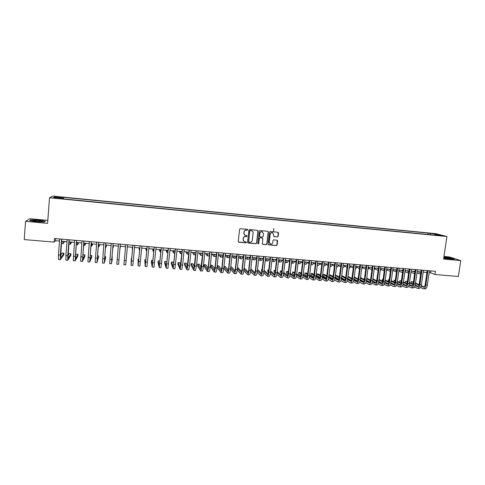 <?xml version="1.0" encoding="UTF-8"?>
<svg xmlns="http://www.w3.org/2000/svg" width="485" height="485" viewBox="0 0 485 485"><rect width="100%" height="100%" fill="white"/><g stroke="black" fill="none" stroke-linecap="round" stroke-linejoin="round"><path stroke-width="0.73" d="M247.841 229.89L247.429 229.375L240.33 228.708L239.584 229.32L238.25 241.457L238.844 242.191L245.931 242.821L246.447 242.397L246.113 241.9L244.749 241.736C243.688 241.354 243.185 240.596 243.227 239.457L243.337 238.45C243.609 237.159 244.404 236.504 245.707 236.492L247.144 236.146L246.804 235.649L245.477 235.492C244.398 235.122 243.876 234.358 243.919 233.2L244.028 232.188C244.307 230.896 245.095 230.242 246.404 230.229L247.841 229.89M244.731 235.128L243.803 233.121L243.913 232.109C244.185 230.818 244.98 230.163 246.289 230.151L247.204 230.242L247.568 229.411M238.432 241.991L245.81 242.73L246.21 241.936M243.967 241.33L243.112 239.372L243.221 238.365C243.494 237.074 244.282 236.419 245.592 236.407L246.507 236.492L246.889 235.68M431.886 233.394L434.851 233.928L431.886 233.394M277.408 236.941L278.141 236.334L278.535 232.964L278.044 232.254L270.218 231.515L269.484 232.121L268.096 244.137L268.569 244.846L276.401 245.555L277.135 244.949L277.608 240.893L277.129 240.19L273.728 239.869L272.994 240.475L272.764 242.488C272.467 243.694 271.721 244.216 270.515 244.064L269.254 242.173L270.169 234.261C270.448 233.079 271.182 232.551 272.364 232.673L273.679 234.588L273.528 235.91L274.013 236.619L277.408 236.941L277.99 236.25L278.117 232.273M47.809 220.378L29.815 218.735L25.559 221.348L47.585 223.33L49.519 197.771L446.909 236.522L443.599 259.057L460.75 260.603L458.361 276.492L434.954 274.504L435.415 271.309L54.447 238.523L54.168 242.124L55.448 240.718L59.534 241.063M25.559 221.348L24.25 239.584L54.168 242.124M258.068 231.048L257.48 230.314L249.642 229.581L248.902 230.193L247.55 242.294L248.023 243.003L255.965 243.725L256.698 243.112L258.068 231.048L257.687 230.369M259.96 230.551L267.75 231.278L268.332 232.012L266.95 244.034L266.216 244.646L262.779 244.325L262.312 243.622L262.864 238.741L262.282 238.014L260.075 237.808L259.336 238.42L258.76 243.5L258.165 243.913L257.832 243.421L259.226 231.157L259.96 230.551M262.5 238.074L259.942 237.723L259.202 238.335L258.76 243.5M57.163 196.983L61.195 197.256L57.666 196.71L55.242 196.601L57.163 196.983M49.519 197.771L52.816 196.098L435.845 233.667L446.909 236.522M427.982 234.479L428.182 233.097L63.499 197.353L62.971 197.668L62.771 198.85M428.182 233.097L436.67 234.255L441.18 235.425L434.602 234.782L436.688 235.334L61.255 198.698L61.807 198.371L53.538 197.559L54.841 196.868L62.971 197.668M460.75 260.603L449.298 256.929L443.981 256.444M429.176 272.655L430.565 272.776L434.954 274.504M61.577 241.239L66.991 241.706M69.009 241.876L74.423 242.336M76.406 242.506L81.82 242.973M83.778 243.137L89.185 243.603M91.119 243.767L96.527 244.228M98.425 244.391L103.832 244.852M105.706 245.01L111.107 245.471M112.95 245.634L118.352 246.095M120.171 246.247L125.56 246.707L125.342 248.926L125.548 246.707M127.361 246.865L132.726 247.32M134.539 247.477L139.862 247.932M141.687 248.09L146.967 248.538M148.804 248.696L154.042 249.144M155.891 249.302L161.087 249.745M162.948 249.902L168.107 250.345M169.974 250.502L175.097 250.945M176.976 251.103L182.057 251.539M183.948 251.697L188.986 252.127M190.89 252.291L195.891 252.721M197.807 252.885L202.766 253.309M204.694 253.473L209.611 253.891M211.551 254.055L216.431 254.473M218.377 254.643L223.221 255.055M225.185 255.225L229.987 255.631M231.957 255.801L236.728 256.207M238.705 256.377L243.434 256.783M245.428 256.953L250.121 257.353M252.121 257.523L256.777 257.923M258.784 258.093L263.404 258.487M265.422 258.663L270.006 259.051M272.036 259.226L276.583 259.614M278.626 259.79L283.137 260.178M285.186 260.348L289.66 260.736M291.721 260.912L296.159 261.288M298.226 261.463L302.634 261.839M304.713 262.021L309.078 262.391M311.17 262.573L315.505 262.943M317.602 263.119L321.901 263.488M324.004 263.67L328.272 264.034M330.388 264.216L334.62 264.574M336.742 264.755L340.943 265.113M343.077 265.295L347.242 265.653M349.382 265.835L353.51 266.192M355.663 266.374L359.761 266.726M361.919 266.908L365.987 267.253M368.151 267.441L372.189 267.787M374.359 267.975L378.361 268.314M380.549 268.502L384.514 268.842M386.709 269.029L390.643 269.363M392.844 269.551L396.748 269.884M398.961 270.072L402.835 270.406L402.071 270.806L400.646 270.218M405.048 270.594L408.891 270.921M411.116 271.115L414.93 271.436M417.161 271.63L420.938 271.952M423.181 272.146L426.927 272.467M55.611 238.62L55.448 240.718M430.832 270.915L430.565 272.776M63.377 198.905L63.499 197.353M61.819 198.753L61.807 198.371M273.813 236.535L277.262 236.856M434.602 234.782L434.384 235.104M430.486 234.728L430.177 233.618M55.478 197.753L54.841 196.868M436.67 234.255L436.257 234.946M36.345 221.706L44.208 221.96L45.275 221.16L38.661 220.117L30.876 219.85L29.627 220.639L36.345 221.706M443.733 258.141L450.723 259.154L454.687 259.111L451.262 258.008L443.908 256.953M30.852 220.166L30.876 219.85M247.744 242.846L255.831 243.634L256.571 243.021L257.935 230.969M250.266 230.593L249.751 231.024L248.562 241.639L248.896 242.136L249.939 242.233C251.242 242.221 252.03 241.572 252.303 240.281L253.115 233.036C253.158 231.86 252.63 231.096 251.533 230.733L250.145 230.514L249.751 231.024M248.69 242.009L249.629 230.939M252.091 230.957L251.236 230.684M250.145 230.514L251.109 230.605M262.524 244.185L266.077 244.549L266.811 243.943L268.193 231.933L267.932 231.327M257.959 243.797L258.626 243.409M263.446 233.673L262.124 231.751C260.93 231.624 260.196 232.151 259.911 233.34L259.596 236.14L260.178 236.874L262.391 237.074L263.125 236.468L263.446 233.673M262.531 231.909L261.991 231.672C260.797 231.545 260.063 232.072 259.778 233.261L259.911 233.34M259.827 236.728L259.463 236.056L259.778 233.261M272.728 232.806L272.218 232.594C271.036 232.473 270.309 233 270.024 234.182L270.169 234.261M269.957 243.803L269.114 242.082L270.024 234.182M268.314 244.713L276.256 245.465L276.983 244.858L277.22 240.214M63.062 241.366L63.195 241.9L63.602 241.415M64.754 241.512L63.038 243.646L62.832 241.348M60.376 259.669L58.558 259.523L58.443 254.983L59.691 238.972M61.74 239.147L60.57 257.887L63.935 253.158L63.802 254.843L60.407 259.669L60.31 255.134L61.565 239.135M63.935 253.158L62.171 253.018L60.473 255.359M38.176 220.584L32.653 220.584C32.398 220.893 33.786 221.202 36.824 221.512L41.837 221.621C43.074 221.33 41.855 220.984 38.176 220.584M38.545 221.639L36.387 221.469M30.009 220.699L31.07 220.026L38.612 220.281L45.026 221.293L44.141 221.96M443.769 257.911L451.59 258.79C450.298 258.165 447.716 257.717 443.836 257.444M443.884 257.117L451.123 258.135L454.172 259.117M70.319 241.991L70.428 242.512L70.792 242.027M71.81 242.118L70.27 244.258L70.113 241.973M77.545 242.603L77.636 243.13L77.958 242.639M78.831 242.718L77.479 244.87L77.364 242.591M84.742 243.221L84.808 243.743L85.087 243.252M85.833 243.312L84.651 245.477L84.59 243.209M91.907 243.834L91.956 244.349L92.192 243.858M92.799 243.906L91.798 246.083L91.78 243.822M67.761 260.263L65.942 260.118L65.893 255.589L67.16 239.614M69.173 239.79L67.948 258.487L70.962 253.74L70.828 255.413L67.785 260.263L67.748 255.74L69.022 239.772M70.962 253.74L69.209 253.594L67.912 255.583M75.114 260.851L73.296 260.706L74.593 240.257M76.575 240.427L75.296 259.075L77.964 254.31L77.824 255.983L75.133 260.851L76.442 240.414M77.964 254.31L76.218 254.17L75.339 255.692M82.432 261.439L80.625 261.294L81.989 240.893M83.947 241.057L82.614 259.669L84.936 254.886L84.796 256.553L82.45 261.439L83.838 241.051M84.936 254.886L83.196 254.74L82.747 255.631M91.289 241.694L89.895 260.257L91.883 255.456L91.738 257.123L89.737 262.021L87.918 261.876L89.361 241.524M89.737 262.021L91.198 241.682M91.883 255.456L90.149 255.316M99.043 244.44L99.067 244.955L99.261 244.464M99.74 244.501L98.916 246.689L98.946 244.434M96.982 262.603L95.181 262.458L96.703 242.154M98.6 242.318L97.152 260.839L98.801 256.025L96.994 262.603L98.528 242.312M98.801 256.025L97.449 255.91M106.148 245.052L106.154 245.562L106.306 245.064M106.651 245.095L106.003 247.289L106.076 245.046M105.882 242.949L104.378 261.421L105.688 256.589L105.542 258.25L104.214 263.185L102.414 263.04L104.008 242.785M104.214 263.185L105.827 242.943M105.688 256.589L104.711 256.51M113.223 245.652L113.211 246.162L113.326 245.665M113.538 245.683L113.06 247.883L113.181 245.652M113.132 243.573L111.574 262.003L112.405 258.808L111.411 263.761L109.616 263.616L111.283 243.409M111.411 263.761L113.102 243.567M112.55 257.153L111.944 257.105M120.274 246.259L120.244 246.762L120.316 246.259M120.395 246.265L120.086 248.484L120.256 246.259M118.576 264.337L120.341 244.191L118.576 264.337L116.788 264.192L118.534 244.034M132.332 247.289L132.32 249.52L132.478 247.302M139.51 247.902L139.425 248.399L139.389 247.89M139.116 247.865L139.274 250.108L139.565 247.908M146.458 248.496L146.349 248.993L146.27 248.478M145.876 248.447L146.197 250.696L146.537 248.502M153.369 249.084L153.242 249.581L153.127 249.066M152.605 249.023L153.09 251.285L153.478 249.096M160.256 249.672L160.111 250.163L159.953 249.648M159.31 249.593L159.959 251.867L160.389 249.684M167.113 250.26L166.949 250.751L166.755 250.23M165.991 250.163L166.798 252.442L167.27 250.272M173.945 250.842L173.763 251.327L173.533 250.806M172.642 250.733L173.612 253.024L174.127 250.86M180.747 251.424L180.547 251.909L180.274 251.388M179.268 251.297L180.396 253.6L180.953 251.442M187.525 252.006L187.307 252.485L186.998 251.957M185.864 251.86L187.155 254.17L187.756 252.024M194.279 252.582L194.036 253.061L193.691 252.533M192.442 252.424L193.891 254.74L194.533 252.606M193.915 254.746L195.673 254.831M200.996 253.158L200.742 253.631L200.36 253.103M198.989 252.982L200.596 255.31L201.281 253.182M200.62 255.31L202.263 255.45L202.597 254.94M124.336 260.348L125.748 244.658L123.936 264.768L124.336 260.348L126.13 260.493L127.549 244.81M123.936 264.768L125.718 264.907L126.13 260.493M131.684 258.723L131.283 258.693L131.047 265.337L132.932 245.277M131.053 265.337L132.823 265.477L134.727 245.428M132.914 245.271L131.205 263.585L131.283 258.693M138.807 259.311L138.043 259.245L138.134 265.901L140.092 245.889M138.14 265.901L139.898 266.047L141.875 246.047M140.05 245.889L138.292 264.161L138.043 259.245M145.9 259.893L144.779 259.802L145.191 266.471L147.216 246.507M145.197 266.471L146.949 266.611L148.992 246.659M147.155 246.501L145.342 264.731L144.779 259.802M152.963 260.469L151.49 260.348L151.332 261.985L152.217 267.035L154.315 247.114M152.229 267.035L153.969 267.174L156.085 247.265M154.236 247.107L152.369 265.295L151.49 260.348M159.953 261.506L159.838 261.033L158.171 260.9L158.013 262.531L159.213 267.593L161.384 247.726M159.232 267.593L160.959 267.732L163.142 247.877M161.281 247.714L159.365 265.859L158.171 260.9M166.888 262.846L166.488 261.585L164.827 261.445L164.67 263.076L166.185 268.15L168.422 248.332M166.203 268.156L167.925 268.29L170.174 248.478M168.301 248.32L166.337 266.423L164.827 261.445M173.806 263.973L173.109 262.124L171.46 261.991L171.296 263.616L173.127 268.708L175.431 248.932M173.145 268.708L174.855 268.848L177.177 249.084M175.297 248.92L173.278 266.98L171.46 261.991M180.711 264.962L179.711 262.67L178.062 262.531L177.898 264.155L180.038 269.266L180.869 264.955L182.408 249.532M180.062 269.266L181.76 269.399L182.602 265.095L184.148 249.684M182.257 249.52L180.19 267.538L178.062 262.531M187.592 265.853L186.282 263.209L184.639 263.07L184.476 264.695L186.925 269.818L187.804 265.519L189.362 250.133M186.949 269.818L188.641 269.951L189.532 265.659L191.096 250.278M189.192 250.114L187.071 268.096L184.639 263.07M194.443 266.671L192.83 263.743L191.193 263.61L191.029 265.228L193.782 270.363L194.709 266.083L196.286 250.727M193.806 270.369L195.491 270.503L196.431 266.223L198.013 250.878M196.098 250.709L193.927 268.648L191.193 263.61M201.275 267.435L199.353 264.283L197.722 264.149L197.559 265.762L200.608 270.915C200.954 270.794 201.281 269.369 201.59 266.641L203.179 251.321M200.638 270.915L202.312 271.048C202.663 270.933 202.991 269.508 203.306 266.78L204.9 251.466M202.972 251.303L200.76 269.199L197.722 264.149M207.695 253.728L207.422 254.201L206.998 253.667M205.513 253.54L207.271 255.874L207.998 253.752M207.301 255.88L208.938 256.019L209.538 254.583M214.364 254.298L214.073 254.77L213.618 254.237M212.012 254.098L213.921 256.444L214.691 254.328M213.958 256.444L215.583 256.583L216.358 254.467M221.008 254.867L220.699 255.334L220.202 254.795M218.486 254.649L220.548 257.001L221.36 254.898M220.584 257.008L222.203 257.141L223.021 255.037M227.623 255.431L227.295 255.898L226.768 255.359M225.161 255.443L227.15 257.565L227.998 255.462M227.186 257.565L228.793 257.705L229.654 255.607M208.077 268.163L205.846 264.816L204.227 264.683L204.058 266.289L207.41 271.461C207.78 271.339 208.126 269.921 208.441 267.199L210.047 251.909M207.447 271.461L209.108 271.594C209.484 271.479 209.835 270.06 210.15 267.338L211.763 252.061M209.823 251.891L208.247 266.908L207.556 269.751L204.227 264.683M214.855 268.86L212.321 265.344L210.702 265.216L210.532 266.817L214.188 272C214.582 271.885 214.946 270.472 215.267 267.756L216.886 252.503M214.225 272.006L215.873 272.14C216.28 272.024 216.643 270.612 216.965 267.896L218.596 252.649M216.643 252.479L215.049 267.465L214.334 270.297L210.702 265.216M217.019 267.393L220.936 272.54C221.36 272.431 221.736 271.018 222.063 268.308L223.7 253.085M220.972 272.546L222.615 272.679C223.045 272.564 223.427 271.157 223.755 268.447L225.398 253.231M223.439 253.067L221.833 268.017L221.081 270.842L217.189 265.786M221.609 269.527L218.765 265.877L217.195 265.744M223.773 268.314L227.653 273.079C228.108 272.97 228.502 271.564 228.829 268.86L230.484 253.673M227.695 273.085L229.326 273.213C229.787 273.11 230.187 271.703 230.52 268.999L232.176 253.819M230.205 253.649L228.581 268.569L227.798 271.382L223.943 266.708M228.332 270.181L225.192 266.404L223.985 266.301M234.213 255.995L233.873 256.456L233.303 255.916M231.903 256.304L233.721 258.123L234.613 256.031M233.764 258.123L235.364 258.256L236.262 256.171M230.496 269.187L234.346 273.619C234.825 273.51 235.237 272.109 235.571 269.411L237.238 254.249M234.388 273.619L236.013 273.752C236.504 273.643 236.916 272.243 237.25 269.551L238.923 254.395M236.947 254.225L235.304 269.12L234.491 271.921L230.672 267.581M235.031 270.818L231.587 266.926L230.751 266.859M240.778 256.553L240.421 257.014L239.82 256.474M238.62 257.129L240.269 258.675L241.203 256.589M240.311 258.681L241.906 258.814L242.846 256.735M237.195 270.018L241.015 274.152C241.518 274.049 241.942 272.649 242.288 269.957L243.967 254.831M241.057 274.158L242.676 274.286C243.191 274.183 243.615 272.782 243.961 270.096L245.646 254.977M243.658 254.807L242.003 269.666C241.779 271.454 241.494 272.388 241.154 272.461L237.377 268.411M241.7 271.436L237.486 267.411M247.32 257.117L246.938 257.571L246.307 257.026M245.319 257.923L246.792 259.226C247.12 259.251 247.447 258.553 247.762 257.153M246.835 259.233L248.417 259.366C248.75 259.384 249.078 258.693 249.399 257.292M243.87 270.806L247.653 274.686C248.187 274.583 248.629 273.188 248.975 270.503L250.672 255.407M247.702 274.686L249.308 274.819C249.848 274.716 250.296 273.322 250.642 270.636L252.339 255.553M250.339 255.377L248.678 270.206C248.447 272 248.15 272.928 247.793 272.994L244.058 269.211M248.344 272.049L244.197 267.962M253.831 257.668L253.437 258.129L252.764 257.577M251.988 258.687L253.291 259.778C253.637 259.802 253.97 259.111 254.298 257.711M253.34 259.784L254.91 259.918C255.262 259.936 255.601 259.251 255.928 257.85M250.515 271.57L254.267 275.213C254.825 275.116 255.28 273.728 255.631 271.048L257.347 255.983M254.316 275.219L255.916 275.347C256.48 275.25 256.941 273.861 257.292 271.182L259.008 256.128M257.001 255.953L255.316 270.751C255.086 272.534 254.783 273.461 254.407 273.528L250.715 269.975M254.958 272.649L250.86 268.708M260.318 258.226L259.905 258.681L259.202 258.129M258.632 259.433L259.76 260.33C260.124 260.348 260.475 259.663 260.809 258.269M259.808 260.33L261.373 260.463C261.742 260.487 262.094 259.802 262.433 258.408M257.141 272.303L260.851 275.741C261.439 275.644 261.912 274.261 262.27 271.588L263.992 256.553M260.906 275.747L262.494 275.874C263.088 275.777 263.567 274.395 263.919 271.721L265.653 256.698M263.628 256.523L261.936 271.291C261.7 273.073 261.385 273.995 260.991 274.061L257.347 270.721M261.554 273.237L257.486 269.514M255.528 268.896L255.334 270.606M266.78 258.778L266.356 259.226L265.616 258.681M265.253 260.154L266.21 260.875C266.586 260.9 266.95 260.215 267.296 258.82M266.259 260.881L267.817 261.009C268.199 261.033 268.563 260.354 268.914 258.96M263.731 273.013L267.411 276.268C268.029 276.177 268.514 274.795 268.872 272.127L270.612 257.123M267.471 276.274L269.048 276.401C269.672 276.304 270.163 274.928 270.521 272.261L272.267 257.268M273.419 231.745L273.849 228.429M270.236 257.092L268.526 271.824C268.29 273.607 267.962 274.528 267.556 274.589L263.955 271.442M268.12 273.819L264.089 270.29M262.149 269.436L261.645 269.399L261.463 270.976L261.924 271.388M262.106 269.805L261.645 269.399M273.219 259.329L272.776 259.778L272.036 259.251M269.393 259.002L269.963 259.433M271.849 260.863L272.631 261.421C273.025 261.445 273.401 260.76 273.752 259.372M272.685 261.427L274.231 261.554C274.631 261.579 275.007 260.9 275.365 259.511M270.303 273.71L273.946 276.796C274.589 276.699 275.092 275.322 275.456 272.661L277.208 257.693M274.007 276.796L275.577 276.923C276.226 276.832 276.729 275.456 277.099 272.794L278.857 257.832M276.814 257.656L275.092 272.364C274.849 274.134 274.516 275.056 274.086 275.116L270.533 272.14M274.656 274.395L270.666 271.042M268.738 269.981L267.902 269.909L267.72 271.485L268.484 272.146M268.672 270.563L267.902 269.909M279.633 259.875L279.172 260.324L278.608 259.942M275.644 259.536L276.523 260.172M278.414 261.554L279.027 261.961C279.439 261.991 279.821 261.312 280.191 259.924M279.081 261.967L280.621 262.1C281.033 262.124 281.427 261.445 281.791 260.063M276.844 274.383L280.457 277.317C281.124 277.226 281.639 275.85 282.009 273.194L283.78 258.256M280.518 277.317L282.082 277.444C282.755 277.353 283.276 275.983 283.646 273.328L285.416 258.396M283.367 258.22L281.633 272.897C281.385 274.668 281.039 275.583 280.597 275.644L277.093 272.825M281.173 274.965L277.214 271.776M275.31 270.521L274.14 270.424L273.958 271.994L275.019 272.879M275.219 271.297L274.14 270.424M286.023 260.421L285.544 260.863L285.156 260.621M281.876 260.069L283.052 260.894M284.962 262.233L285.398 262.5C285.823 262.531 286.223 261.851 286.599 260.469M285.453 262.506L286.987 262.64C287.417 262.664 287.817 261.991 288.199 260.609M283.361 275.043L286.944 277.832C287.635 277.747 288.163 276.377 288.539 273.728L290.321 258.82M287.005 277.838L288.557 277.966C289.254 277.881 289.794 276.511 290.169 273.861L291.952 258.96M289.897 258.784L288.145 273.425C287.896 275.195 287.538 276.104 287.078 276.165L283.622 273.498M287.66 275.529L283.743 272.491M281.852 271.054L280.354 270.933L280.166 272.503L281.53 273.588M281.736 272.018L280.354 270.933M292.382 260.966L291.673 261.288M288.181 260.663L289.557 261.597M291.479 262.9L291.746 263.04C292.188 263.07 292.6 262.397 292.982 261.015M291.806 263.046L293.328 263.173C293.771 263.203 294.189 262.531 294.577 261.154M289.848 275.686L293.401 278.354C294.116 278.269 294.662 276.905 295.044 274.255L296.838 259.384M293.467 278.36L295.007 278.481C295.735 278.396 296.286 277.032 296.662 274.389L298.463 259.523M296.396 259.342L294.631 273.958C294.377 275.716 294.013 276.632 293.534 276.686L290.127 274.152M294.122 276.086L290.248 273.188M288.345 271.764L286.538 271.442L286.356 273.006L288.011 274.28M288.229 272.715L286.538 271.442M298.724 261.506L298.172 261.936M294.534 261.3L296.038 262.288M298.129 263.585L299.645 263.713C300.106 263.743 300.536 263.07 300.93 261.694M297.978 263.549L298.069 263.579C298.524 263.61 298.948 262.937 299.342 261.56M296.311 276.317L299.833 278.869C300.573 278.784 301.137 277.426 301.518 274.783L303.331 259.942M299.9 278.875L301.44 278.996C302.185 278.917 302.749 277.553 303.137 274.916L304.95 260.081M302.87 259.899L301.094 274.48C300.839 276.244 300.464 277.147 299.966 277.208L296.608 274.795M300.554 276.638L296.729 273.867M294.807 272.479L292.704 271.946L292.516 273.51L294.468 274.953M294.698 273.401L292.704 271.946M305.035 262.046L304.659 262.464M300.864 261.93L302.494 262.961M305.677 262.1L304.453 264.113L305.938 264.246C306.411 264.276 306.853 263.61 307.26 262.239M302.749 276.941L306.241 279.384C307.005 279.299 307.581 277.941 307.969 275.31L309.794 260.493M306.308 279.39L307.836 279.512C308.612 279.433 309.194 278.075 309.582 275.444L311.406 260.633M309.321 260.457L307.526 275.007C307.272 276.765 306.884 277.669 306.375 277.723L303.064 275.425M306.969 277.184L303.18 274.534M301.252 273.188L300.379 272.576L298.851 272.449L298.657 274.013L300.894 275.613M301.143 274.067L298.851 272.449M307.163 262.543L308.927 263.628M310.909 264.664L312.201 264.774C312.698 264.81 313.146 264.143 313.559 262.773M310.915 264.592L311.988 262.64M309.163 277.553L312.625 279.893C313.413 279.815 314.007 278.463 314.395 275.832L316.232 261.051M312.698 279.9L314.213 280.021C315.014 279.942 315.608 278.59 316.002 275.965L317.839 261.191M315.741 261.009L313.94 275.529C313.68 277.281 313.286 278.184 312.758 278.238L309.497 276.044M313.352 277.729L309.612 275.189M307.666 273.873L306.496 273.079L304.968 272.952L304.78 274.51L307.296 276.256M307.563 274.728L304.968 272.952M313.443 263.155L315.335 264.283M317.342 265.21L318.445 265.307C318.954 265.344 319.421 264.677 319.839 263.313M317.366 264.992L318.275 263.179M315.553 278.154L318.978 280.403C319.797 280.33 320.403 278.978 320.797 276.353L322.646 261.603M319.057 280.409L320.567 280.53C321.385 280.457 321.998 279.105 322.392 276.486L324.247 261.742M322.143 261.56L320.324 276.05C320.064 277.802 319.657 278.699 319.112 278.754L315.899 276.656M319.718 278.269L316.014 275.832M314.062 274.552L312.582 273.582L311.067 273.455L310.873 275.013L313.674 276.893M313.959 275.371L311.067 273.455M319.7 263.755L321.719 264.931M323.744 265.756L324.665 265.835C325.192 265.871 325.665 265.21 326.096 263.846M323.798 265.319L324.538 263.713M321.919 278.748L325.314 280.912C326.15 280.839 326.775 279.493 327.175 276.874L329.036 262.155M325.393 280.918L326.89 281.039C327.739 280.967 328.363 279.621 328.763 277.002L330.631 262.288M328.515 262.106L326.684 276.571C326.417 278.317 326.005 279.214 325.447 279.263L322.276 277.256M326.053 278.802L322.398 276.468L320.797 276.353M320.433 275.213L318.651 274.08L317.142 273.952L316.947 275.504L320.021 277.511M320.33 276.007L317.142 273.952M325.926 264.349L328.078 265.568M330.121 266.295L330.861 266.356C331.4 266.398 331.892 265.738 332.328 264.38M330.212 265.568L330.776 264.246M328.254 279.336L331.619 281.415C332.486 281.348 333.122 280.003 333.522 277.39L335.402 262.7M331.704 281.421L333.195 281.542C334.062 281.47 334.705 280.13 335.111 277.523L336.99 262.834M334.862 262.652L333.025 277.087C332.752 278.827 332.328 279.724 331.752 279.772L328.63 277.85M332.364 279.336L328.751 277.093M326.775 275.862L324.701 274.577L323.192 274.449L322.998 276.001L326.35 278.123M326.678 276.632L323.192 274.449M332.134 264.943L334.414 266.192M336.475 266.835L337.039 266.883C337.59 266.92 338.093 266.265 338.536 264.913M336.62 265.725L336.99 264.78M334.565 279.912L337.906 281.918C338.791 281.852 339.439 280.512 339.852 277.905L341.743 263.246M337.984 281.93L339.47 282.046C340.367 281.979 341.016 280.639 341.428 278.038L343.319 263.379M341.191 263.197L339.336 277.602C339.063 279.336 338.627 280.233 338.039 280.275L334.959 278.438M338.651 279.863L335.087 277.705M333.098 276.505L330.721 275.068L329.218 274.946L329.024 276.492L332.643 278.729M333.001 277.244L329.218 274.946M338.318 265.525L340.725 266.811M342.804 267.374L343.186 267.405C343.756 267.441 344.265 266.786 344.72 265.44M343.01 265.774L343.18 265.307M340.852 280.488L344.162 282.422C345.077 282.355 345.738 281.021 346.151 278.42L348.054 263.791M344.247 282.428L345.726 282.549C346.642 282.482 347.308 281.148 347.721 278.548L349.63 263.925M347.49 263.743L345.623 278.111C345.344 279.845 344.902 280.736 344.295 280.785L341.264 279.02M344.914 280.385L341.391 278.311M339.391 277.135L336.723 275.565L335.371 275.45M339.3 277.856L335.365 275.522M335.165 277.068L338.918 279.324M347.212 265.847L346.763 265.61M344.477 266.101L347.011 267.423M349.109 267.908L349.309 267.926C349.897 267.962 350.419 267.314 350.879 265.968M347.121 281.051L350.4 282.925C351.334 282.858 352.013 281.53 352.431 278.93L354.347 264.331M350.485 282.931L351.952 283.046C352.898 282.985 353.577 281.652 353.995 279.057L355.911 264.464M353.765 264.283L351.88 278.626C351.607 280.354 351.152 281.239 350.528 281.288L347.545 279.596M351.152 280.906L347.672 278.911M345.666 277.76L342.701 276.05L341.695 275.971M345.569 278.451L341.664 276.195M341.464 277.735L345.168 279.906M353.48 266.453L352.837 266.132M350.613 266.671L353.274 268.029M355.39 268.441L355.414 268.441C356.014 268.484 356.548 267.835 357.021 266.489M353.359 281.609L356.608 283.422C357.566 283.355 358.257 282.034 358.682 279.439L360.61 264.871M356.699 283.428L358.16 283.543C359.124 283.483 359.815 282.155 360.24 279.566L362.174 265.004M360.015 264.816L358.118 279.136C357.839 280.857 357.378 281.743 356.742 281.785L353.801 280.16M357.36 281.427L353.929 279.499M351.916 278.372L347.994 276.486M351.819 279.045L347.945 276.856M347.745 278.396L351.389 280.488M359.718 267.053L358.894 266.647M356.724 267.241L359.512 268.629M361.646 268.963L363.132 267.011M359.573 282.167L362.798 283.919C363.78 283.858 364.484 282.531 364.908 279.948L366.848 265.404M362.889 283.925L364.338 284.04C365.326 283.98 366.036 282.658 366.466 280.075L368.406 265.537M366.242 265.356L364.332 279.639C364.053 281.361 363.58 282.246 362.925 282.288L360.034 280.724M363.55 281.943L360.161 280.081M358.142 278.972L354.262 277.002M358.039 279.627L354.202 277.505M352.431 278.93L353.995 279.057L357.591 281.058M365.933 267.647L364.926 267.168M362.81 267.799L365.726 269.223M367.885 269.436L369.224 267.532M365.763 282.713L368.964 284.41C369.964 284.356 370.685 283.034 371.116 280.457L373.068 265.944M369.055 284.416L370.498 284.537C371.51 284.477 372.231 283.161 372.662 280.579L374.62 266.077M372.444 265.889L370.522 280.142C370.237 281.864 369.758 282.743 369.091 282.785L366.242 281.282M369.722 282.452L366.369 280.657M364.344 279.572L360.513 277.517M364.241 280.203L360.428 278.147M360.222 279.687L363.762 281.621M372.08 268.217L370.934 267.678M368.873 268.357L371.916 269.812M374.105 269.866L375.293 268.053M371.928 283.258L375.099 284.901C376.13 284.847 376.857 283.531 377.294 280.96L379.258 266.477M375.196 284.913L376.633 285.028C377.663 284.968 378.397 283.658 378.833 281.082L380.804 266.604M378.621 266.417L376.693 280.645C376.402 282.361 375.911 283.24 375.226 283.282L372.425 281.833M375.863 282.961L372.559 281.227M370.522 280.16L366.721 278.166M370.413 280.773L366.636 278.778M366.43 280.318L369.909 282.179M378.233 268.775L376.924 268.193M374.917 268.908L378.088 270.363M380.307 270.254L381.337 268.569M378.07 283.798L381.216 285.392C382.265 285.338 383.011 284.028 383.453 281.458L385.429 267.005M381.313 285.404L382.744 285.519C383.799 285.465 384.544 284.149 384.987 281.585L386.969 267.138M384.775 266.95L382.835 281.148C382.544 282.858 382.047 283.737 381.343 283.773L378.585 282.379M381.98 283.47L378.718 281.797M376.675 280.748L372.898 278.808M376.566 281.336L372.82 279.402M372.607 280.936L376.033 282.731M384.459 269.266L382.889 268.702M380.937 269.46L384.181 270.879M386.49 270.6L387.357 269.084M384.193 284.331L387.309 285.883C388.382 285.829 389.14 284.525 389.582 281.961L391.571 267.532M387.412 285.889L388.831 286.004C389.91 285.95 390.667 284.646 391.11 282.082L393.105 267.665M390.904 267.477L388.952 281.646C388.655 283.355 388.152 284.228 387.436 284.265L384.72 282.925M388.073 283.974L384.854 282.355M382.804 281.324L379.058 279.439M376.93 278.863L376.712 280.5M382.695 281.894L378.979 280.015M378.761 281.549L382.132 283.276M390.601 269.702L388.831 269.205M390.631 269.478L390.31 269.333M386.933 270.006L390.37 271.364M392.656 270.903L393.359 269.593M390.286 284.865L393.377 286.368C394.475 286.32 395.245 285.016 395.693 282.458L397.694 268.06M393.48 286.38L394.893 286.489C395.996 286.441 396.766 285.138 397.215 282.579L399.222 268.193M397.009 268.005L395.045 282.143C394.748 283.852 394.238 284.719 393.505 284.756L390.831 283.458M394.147 284.477L390.965 282.907M388.915 281.894L385.193 280.057M383.077 279.366L382.489 279.318L382.283 280.839L382.835 281.118M388.794 282.452L385.12 280.627M383.047 279.596L382.489 279.318M384.896 282.155L388.206 283.816M396.724 270.09L396.148 270.303L394.748 269.715M396.724 270.06L396.227 269.842M392.905 270.545L396.481 271.818M398.809 271.163L399.331 270.109M396.36 285.392L399.428 286.853C400.543 286.805 401.325 285.507 401.78 282.955L403.793 268.587M399.531 286.865L400.937 286.974C402.059 286.926 402.847 285.629 403.296 283.076L405.314 268.714M403.096 268.526L401.119 282.64C400.822 284.343 400.295 285.21 399.549 285.241L396.918 283.992M400.192 284.974L397.057 283.458M394.996 282.458L391.31 280.669M389.194 279.869L388.297 279.796L388.091 281.312L388.94 281.73M394.875 282.998L391.231 281.227M389.152 280.209L388.297 279.796M391.001 282.749L394.257 284.356M402.677 270.581L402.12 270.345M398.858 271.085L401.707 272.321L402.574 272.243M404.939 271.364L405.29 270.612M402.404 285.914L405.448 287.338C406.588 287.29 407.388 285.992 407.843 283.446L409.867 269.108M405.557 287.344L406.951 287.459C408.097 287.411 408.897 286.114 409.352 283.567L411.383 269.242M409.158 269.048L407.17 283.131C406.866 284.828 406.333 285.695 405.575 285.726L402.986 284.525M406.218 285.471L403.126 284.004M401.059 283.016L397.397 281.276M395.293 280.372L394.087 280.275L393.881 281.785L395.02 282.337M400.931 283.543L397.324 281.815M395.233 280.821L394.087 280.275M397.082 283.337L400.283 284.883M408.758 270.909L407.976 271.309L406.521 270.721M408.582 271.097L407.988 270.848M404.896 271.667L407.843 272.885L408.649 272.643M411.062 271.491L411.219 271.121M408.431 286.435L411.45 287.817C412.614 287.775 413.42 286.483 413.881 283.937L415.918 269.63M411.559 287.829L412.947 287.938C414.111 287.896 414.93 286.605 415.384 284.058L417.427 269.757M415.19 269.569L413.196 283.622C412.887 285.319 412.347 286.18 411.577 286.211L409.031 285.053M412.22 285.968L409.17 284.543M407.091 283.573L403.465 281.876M401.362 280.894L399.858 280.748L399.646 282.258L401.071 282.937M406.963 284.083L403.393 282.403M401.289 281.421L399.858 280.748M403.144 283.919L406.284 285.41M414.657 271.418L413.863 271.812L412.377 271.218M414.469 271.606L413.838 271.345M410.953 272.255L413.723 273.388L414.705 273.013M414.433 286.95L417.427 288.296C418.61 288.254 419.434 286.968 419.895 284.428L421.944 270.145M417.536 288.308L418.919 288.417C420.107 288.375 420.931 287.084 421.398 284.549L423.447 270.278M421.204 270.084L419.198 284.113C418.888 285.804 418.343 286.665 417.555 286.696L415.051 285.574M418.203 286.459L415.19 285.077M413.408 282.1L411.335 281.688L411.116 283.191L413.105 284.107L409.51 282.47M407.4 281.5L405.605 281.221L405.393 282.725L407.103 283.525M412.971 284.616L409.437 282.985M407.327 282.009L405.605 281.221M409.176 284.495L412.262 285.932M420.531 271.915L419.725 272.315L418.209 271.721M420.331 272.115L419.664 271.842M416.985 272.843L419.586 273.886L420.737 273.358M420.41 287.459L423.387 288.775C424.587 288.733 425.424 287.447 425.891 284.919L427.952 270.666M423.496 288.787L424.872 288.896C426.079 288.854 426.915 287.569 427.382 285.041L429.449 270.794M427.2 270.6L425.175 284.604C424.866 286.289 424.308 287.144 423.508 287.175L421.047 286.089M424.157 286.95L421.186 285.61M419.095 284.665L415.53 283.058M418.961 285.144L415.457 283.561M413.341 282.597L411.335 281.688M415.19 285.065L418.215 286.453M57.636 197.031L57.666 196.71M59.255 197.189L59.279 196.868M58.443 254.983L60.31 255.134M65.893 255.589L67.748 255.74M73.302 256.189L75.151 256.341M80.686 256.795L82.529 256.941M88.04 257.389L89.87 257.541M95.357 257.99L97.182 258.135M102.65 258.584L104.469 258.729M109.907 259.172L111.72 259.323M117.14 259.76L118.94 259.911M131.508 260.93L133.296 261.075M138.643 261.512L140.426 261.657M145.755 262.094L147.525 262.239M152.836 262.67L154.6 262.815M159.886 263.246L161.644 263.385M166.907 263.816L168.659 263.961M173.903 264.386L175.643 264.531M180.869 264.955L182.602 265.095M187.804 265.519L189.532 265.659M194.709 266.083L196.431 266.223M201.59 266.641L203.306 266.78M208.441 267.199L210.15 267.338M215.267 267.756L216.965 267.896M222.063 268.308L223.755 268.447M228.829 268.86L230.52 268.999M235.571 269.411L237.25 269.551M242.288 269.957L243.961 270.096M248.975 270.503L250.642 270.636M255.631 271.048L257.292 271.182M262.27 271.588L263.919 271.721M268.872 272.127L270.521 272.261M275.456 272.661L277.099 272.794M282.009 273.194L283.646 273.328M288.539 273.728L290.169 273.861M295.044 274.255L296.662 274.389M301.518 274.783L303.137 274.916M307.969 275.31L309.582 275.444M314.395 275.832L316.002 275.965M312.631 278.184L312.94 278.208M318.984 278.699L319.3 278.723M327.175 276.874L328.763 277.002M325.308 279.208L325.641 279.233M333.522 277.39L335.111 277.523M331.613 279.718L331.952 279.742M339.852 277.905L341.428 278.038M337.893 280.221L338.239 280.251M346.151 278.42L347.721 278.548M344.144 280.73L344.508 280.754M350.376 281.233L350.746 281.264M358.682 279.439L360.24 279.566M356.584 281.73L356.96 281.761M364.908 279.948L366.466 280.075M362.768 282.234L363.156 282.264M371.116 280.457L372.662 280.579M368.927 282.731L369.321 282.761M377.294 280.96L378.833 281.082M375.063 283.222L375.463 283.258M383.453 281.458L384.987 281.585M381.174 283.719L381.586 283.749M384.084 269.242L384.435 269.272M389.582 281.961L391.11 282.082M387.26 284.21L387.685 284.24M390.055 269.751L390.407 269.781M395.693 282.458L397.215 282.579M393.329 284.695L393.759 284.731M395.996 270.26L396.36 270.29M401.78 282.955L403.296 283.076M399.367 285.186L399.81 285.222M401.919 270.763L402.295 270.794M407.843 283.446L409.352 283.567M405.387 285.671L405.836 285.707M407.824 271.267L408.2 271.303M413.881 283.937L415.384 284.058M411.383 286.156L411.844 286.192M413.705 271.77L414.087 271.8M419.895 284.428L421.398 284.549M417.361 286.635L417.827 286.677M419.561 272.267L419.955 272.303M425.891 284.919L427.382 285.041M423.308 287.12L423.787 287.156M61.395 243.506L63.014 243.64M33.259 220.99L32.653 220.584M68.828 244.137L70.252 244.258M76.224 244.761L77.461 244.864M83.596 245.386L84.639 245.477M90.931 246.01L91.786 246.083M98.237 246.629L98.904 246.683M105.512 247.247L105.991 247.289M139.28 250.108L139.656 250.145M146.203 250.696L146.761 250.745M153.102 251.285L153.83 251.345M159.971 251.867L160.874 251.939M166.816 252.449L167.889 252.539M173.63 253.024L174.879 253.128M180.42 253.6L181.839 253.722M187.18 254.17L188.768 254.31M396.106 271.891L396.469 271.921M402.035 272.394L402.55 272.437M407.94 272.897L408.606 272.952M413.826 273.394L414.639 273.461M419.689 273.892L420.653 273.976"/></g></svg>
